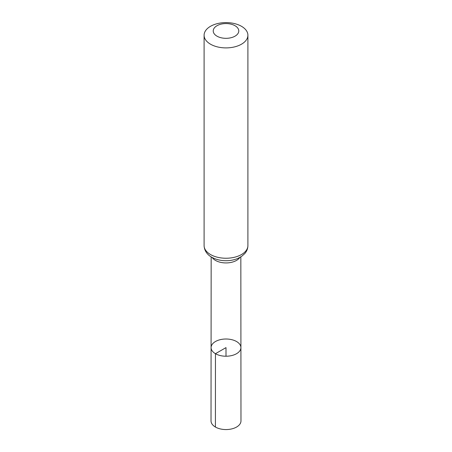 <?xml version="1.0" encoding="UTF-8"?>
<svg xmlns="http://www.w3.org/2000/svg" width="452" height="452" viewBox="0 0 452 452"><rect width="100%" height="100%" fill="white"/><g stroke="black" fill="none" stroke-linecap="round" stroke-linejoin="round"><path stroke-width="0.68" d="M215.451 353.701A14.916 8.611 180 0 1 211.084 347.611A14.916 8.611 180 0 1 226 339.006A14.916 8.611 180 0 1 240.916 347.611A14.916 8.611 180 0 1 231.712 355.566A14.916 8.611 180 0 1 215.451 353.701A14.916 8.611 180 0 1 211.084 347.611L211.027 420.919A14.972 8.644 180 0 0 215.412 427.033A14.972 8.644 180 0 0 231.729 428.908A14.972 8.644 180 0 0 240.972 420.919L240.916 347.611A14.916 8.611 180 0 1 231.712 355.566A14.916 8.611 180 0 1 215.451 353.701M216.966 36.16A12.78 7.379 180 0 1 222.695 23.82A12.78 7.379 180 0 1 238.345 32.855A12.78 7.379 180 0 1 216.966 36.16M210.508 44.194A21.905 12.65 180 0 1 204.095 35.25A21.905 12.65 180 0 1 226 22.6A21.905 12.65 180 0 1 247.905 35.25A21.905 12.65 180 0 1 234.385 46.935A21.905 12.65 180 0 1 210.508 44.194M226 356.221L226 347.616L215.451 353.701L215.412 427.033M239.837 257.465A14.843 8.571 180 0 1 215.502 260.42A14.843 8.571 180 0 1 212.163 257.465M210.508 254.538A21.905 12.65 180 0 1 204.095 245.594C204.349 251.849 208.638 255.555 211.717 257.211C215.841 259.516 220.576 260.68 225.927 260.714C230.266 260.714 234.272 259.94 237.938 258.386L241.758 256.273L244.781 253.572C246.82 251.222 247.86 248.56 247.905 245.594A21.905 12.65 180 0 1 234.385 257.278A21.905 12.65 180 0 1 210.508 254.538M211.157 256.877L211.084 347.611M240.843 256.877L240.916 347.611M204.095 35.25L204.095 245.594M247.905 35.25L247.905 245.594"/></g></svg>
